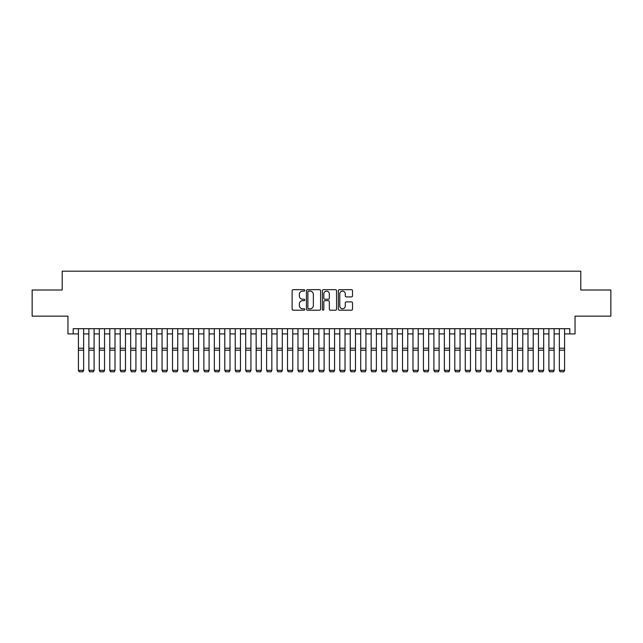 <?xml version="1.0" encoding="UTF-8"?>
<svg xmlns="http://www.w3.org/2000/svg" width="643" height="643" viewBox="0 0 643 643"><rect width="100%" height="100%" fill="white"/><g stroke="black" fill="none" stroke-linecap="round" stroke-linejoin="round"><path stroke-width="0.96" d="M304.774 290.395A0.715 0.715 0 0 0 304.051 289.68L293.152 289.68A1.029 1.029 0 0 0 292.123 290.7L292.123 309.17A1.029 1.029 0 0 0 293.152 310.199L304.051 310.199A0.715 0.715 0 0 0 304.774 309.484A0.715 0.715 0 0 0 304.051 308.761L302.644 308.761A3.287 3.287 0 0 1 299.357 305.481L299.357 303.938A3.287 3.287 0 0 1 302.644 300.659L304.051 300.659A0.715 0.715 0 0 0 304.774 299.935A0.715 0.715 0 0 0 304.051 299.22L302.644 299.22A3.287 3.287 0 0 1 299.357 295.933L299.357 294.398A3.287 3.287 0 0 1 302.644 291.11L304.051 291.11A0.715 0.715 0 0 0 304.774 290.395M351.496 296.913A1.029 1.029 0 0 0 352.517 295.884L352.517 290.7A1.029 1.029 0 0 0 351.496 289.68L339.383 289.68A1.029 1.029 0 0 0 338.355 290.7L338.355 309.17A1.029 1.029 0 0 0 339.383 310.199L351.496 310.199A1.029 1.029 0 0 0 352.517 309.17L352.517 302.917A1.029 1.029 0 0 0 351.496 301.889L346.312 301.889A1.029 1.029 0 0 0 345.283 302.917L345.283 306.02A2.749 2.749 0 0 1 342.542 308.761A2.749 2.749 0 0 1 339.793 306.02L339.793 293.859A2.749 2.749 0 0 1 342.542 291.11A2.749 2.749 0 0 1 345.283 293.859L345.283 295.884A1.029 1.029 0 0 0 346.312 296.913L351.496 296.913M73.189 333.918L73.189 328.694L569.811 328.694L569.811 333.918L575.043 333.918L575.043 316.147L610.85 316.147L610.85 290.009L580.79 290.009L580.79 271.185L62.21 271.185L62.21 290.009L32.15 290.009L32.15 316.147L67.957 316.147L67.957 333.918L78.414 333.918M320.6 290.7A1.029 1.029 0 0 0 319.579 289.68L307.467 289.68A1.029 1.029 0 0 0 306.438 290.7L306.438 309.17A1.029 1.029 0 0 0 307.467 310.199L319.579 310.199A1.029 1.029 0 0 0 320.6 309.17L320.6 290.7M323.421 289.68L335.533 289.68A1.029 1.029 0 0 1 336.562 290.7L336.562 309.17A1.029 1.029 0 0 1 335.533 310.199L330.349 310.199A1.029 1.029 0 0 1 329.329 309.17L329.329 301.68A1.029 1.029 0 0 0 328.3 300.659L324.86 300.659A1.029 1.029 0 0 0 323.831 301.68L323.831 309.484A0.715 0.715 0 0 1 323.116 310.199A0.715 0.715 0 0 1 322.4 309.484L322.4 290.7A1.029 1.029 0 0 1 323.421 289.68M83.646 333.918L88.871 333.918M94.095 333.918L99.327 333.918M104.552 333.918L109.784 333.918M115.009 333.918L120.233 333.918M125.465 333.918L130.69 333.918M135.922 333.918L141.147 333.918M146.371 333.918L151.603 333.918M156.828 333.918L162.06 333.918M167.284 333.918L172.509 333.918M177.741 333.918L182.966 333.918M188.198 333.918L193.422 333.918M198.647 333.918L203.879 333.918M209.104 333.918L214.336 333.918M219.56 333.918L224.785 333.918M230.017 333.918L235.242 333.918M240.474 333.918L245.698 333.918M250.931 333.918L256.155 333.918M261.38 333.918L266.612 333.918M271.836 333.918L277.069 333.918M282.293 333.918L287.517 333.918M292.75 333.918L297.974 333.918M303.207 333.918L308.431 333.918M313.655 333.918L318.888 333.918M324.112 333.918L329.345 333.918M334.569 333.918L339.793 333.918M345.026 333.918L350.25 333.918M355.483 333.918L360.707 333.918M365.931 333.918L371.164 333.918M376.388 333.918L381.62 333.918M386.845 333.918L392.069 333.918M397.302 333.918L402.526 333.918M407.758 333.918L412.983 333.918M418.215 333.918L423.44 333.918M428.664 333.918L433.896 333.918M439.121 333.918L444.353 333.918M449.578 333.918L454.802 333.918M460.034 333.918L465.259 333.918M470.491 333.918L475.716 333.918M480.94 333.918L486.172 333.918M491.397 333.918L496.629 333.918M501.853 333.918L507.078 333.918M512.31 333.918L517.535 333.918M522.767 333.918L527.991 333.918M533.216 333.918L538.448 333.918M543.673 333.918L548.905 333.918M554.129 333.918L559.354 333.918M564.586 333.918L569.811 333.918M308.592 291.11A0.715 0.715 0 0 0 307.876 291.834L307.876 308.045A0.715 0.715 0 0 0 308.592 308.761L310.087 308.761A3.287 3.287 0 0 0 313.366 305.481L313.366 294.398A3.287 3.287 0 0 0 310.087 291.11L308.592 291.11M329.329 293.907A2.749 2.749 0 0 0 326.58 291.166A2.749 2.749 0 0 0 323.831 293.907L323.831 298.191A1.029 1.029 0 0 0 324.86 299.22L328.3 299.22A1.029 1.029 0 0 0 329.329 298.191L329.329 293.907M83.646 328.694L83.646 370.513L82.859 371.815L79.202 371.742L82.859 371.815M79.202 371.815L78.414 370.328L83.646 370.328L82.859 371.742M78.414 328.694L78.414 370.328L79.202 371.742M94.095 328.694L94.095 370.513L93.315 371.815L89.65 371.742L93.315 371.815M89.65 371.815L88.871 370.328L94.095 370.328L93.315 371.742M88.871 328.694L88.871 370.328L89.65 371.742M104.552 328.694L104.552 370.513L103.772 371.815L100.107 371.742L103.772 371.815M100.107 371.815L99.327 370.328L104.552 370.328L103.772 371.742M99.327 328.694L99.327 370.328L100.107 371.742M115.009 328.694L115.009 370.513L114.221 371.815L110.564 371.742L114.221 371.815M110.564 371.815L109.784 370.328L115.009 370.328L114.221 371.742M109.784 328.694L109.784 370.328L110.564 371.742M125.465 328.694L125.465 370.513L124.678 371.815L121.021 371.742L124.678 371.815M121.021 371.815L120.233 370.328L125.465 370.328L124.678 371.742M120.233 328.694L120.233 370.328L121.021 371.742M135.922 328.694L135.922 370.513L135.134 371.815L131.477 371.742L135.134 371.815M131.477 371.815L130.69 370.328L135.922 370.328L135.134 371.742M130.69 328.694L130.69 370.328L131.477 371.742M146.371 328.694L146.371 370.513L145.591 371.815L141.934 371.742L145.591 371.815M141.934 371.815L141.147 370.328L146.371 370.328L145.591 371.742M141.147 328.694L141.147 370.328L141.934 371.742M156.828 328.694L156.828 370.513L156.048 371.815L152.383 371.742L156.048 371.815M152.383 371.815L151.603 370.328L156.828 370.328L156.048 371.742M151.603 328.694L151.603 370.328L152.383 371.742M167.284 328.694L167.284 370.513L166.497 371.815L162.84 371.742L166.497 371.815M162.84 371.815L162.06 370.328L167.284 370.328L166.497 371.742M162.06 328.694L162.06 370.328L162.84 371.742M177.741 328.694L177.741 370.513L176.954 371.815L173.297 371.742L176.954 371.815M173.297 371.815L172.509 370.328L177.741 370.328L176.954 371.742M172.509 328.694L172.509 370.328L173.297 371.742M188.198 328.694L188.198 370.513L187.41 371.815L183.753 371.742L187.41 371.815M183.753 371.815L182.966 370.328L188.198 370.328L187.41 371.742M182.966 328.694L182.966 370.328L183.753 371.742M198.647 328.694L198.647 370.513L197.867 371.815L194.21 371.742L197.867 371.815M194.21 371.815L193.422 370.328L198.647 370.328L197.867 371.742M193.422 328.694L193.422 370.328L194.21 371.742M209.104 328.694L209.104 370.513L208.324 371.815L204.659 371.742L208.324 371.815M204.659 371.815L203.879 370.328L209.104 370.328L208.324 371.742M203.879 328.694L203.879 370.328L204.659 371.742M219.56 328.694L219.56 370.513L218.781 371.815L215.116 371.742L218.781 371.815M215.116 371.815L214.336 370.328L219.56 370.328L218.781 371.742M214.336 328.694L214.336 370.328L215.116 371.742M230.017 328.694L230.017 370.513L229.229 371.815L225.572 371.742L229.229 371.815M225.572 371.815L224.785 370.328L230.017 370.328L229.229 371.742M224.785 328.694L224.785 370.328L225.572 371.742M240.474 328.694L240.474 370.513L239.686 371.815L236.029 371.742L239.686 371.815M236.029 371.815L235.242 370.328L240.474 370.328L239.686 371.742M235.242 328.694L235.242 370.328L236.029 371.742M250.931 328.694L250.931 370.513L250.143 371.815L246.486 371.742L250.143 371.815M246.486 371.815L245.698 370.328L250.931 370.328L250.143 371.742M245.698 328.694L245.698 370.328L246.486 371.742M261.38 328.694L261.38 370.513L260.6 371.815L256.935 371.742L260.6 371.815M256.935 371.815L256.155 370.328L261.38 370.328L260.6 371.742M256.155 328.694L256.155 370.328L256.935 371.742M271.836 328.694L271.836 370.513L271.057 371.815L267.392 371.742L271.057 371.815M267.392 371.815L266.612 370.328L271.836 370.328L271.057 371.742M266.612 328.694L266.612 370.328L267.392 371.742M282.293 328.694L282.293 370.513L281.505 371.815L277.848 371.742L281.505 371.815M277.848 371.815L277.069 370.328L282.293 370.328L281.505 371.742M277.069 328.694L277.069 370.328L277.848 371.742M292.75 328.694L292.75 370.513L291.962 371.815L288.305 371.742L291.962 371.815M288.305 371.815L287.517 370.328L292.75 370.328L291.962 371.742M287.517 328.694L287.517 370.328L288.305 371.742M303.207 328.694L303.207 370.513L302.419 371.815L298.762 371.742L302.419 371.815M298.762 371.815L297.974 370.328L303.207 370.328L302.419 371.742M297.974 328.694L297.974 370.328L298.762 371.742M313.655 328.694L313.655 370.513L312.876 371.815L309.219 371.742L312.876 371.815M309.219 371.815L308.431 370.328L313.655 370.328L312.876 371.742M308.431 328.694L308.431 370.328L309.219 371.742M324.112 328.694L324.112 370.513L323.333 371.815L319.667 371.742L323.333 371.815M319.667 371.815L318.888 370.328L324.112 370.328L323.333 371.742M318.888 328.694L318.888 370.328L319.667 371.742M334.569 328.694L334.569 370.513L333.781 371.815L330.124 371.742L333.781 371.815M330.124 371.815L329.345 370.328L334.569 370.328L333.781 371.742M329.345 328.694L329.345 370.328L330.124 371.742M345.026 328.694L345.026 370.513L344.238 371.815L340.581 371.742L344.238 371.815M340.581 371.815L339.793 370.328L345.026 370.328L344.238 371.742M339.793 328.694L339.793 370.328L340.581 371.742M355.483 328.694L355.483 370.513L354.695 371.815L351.038 371.742L354.695 371.815M351.038 371.815L350.25 370.328L355.483 370.328L354.695 371.742M350.25 328.694L350.25 370.328L351.038 371.742M365.931 328.694L365.931 370.513L365.152 371.815L361.495 371.742L365.152 371.815M361.495 371.815L360.707 370.328L365.931 370.328L365.152 371.742M360.707 328.694L360.707 370.328L361.495 371.742M376.388 328.694L376.388 370.513L375.608 371.815L371.943 371.742L375.608 371.815M371.943 371.815L371.164 370.328L376.388 370.328L375.608 371.742M371.164 328.694L371.164 370.328L371.943 371.742M386.845 328.694L386.845 370.513L386.065 371.815L382.4 371.742L386.065 371.815M382.4 371.815L381.62 370.328L386.845 370.328L386.065 371.742M381.62 328.694L381.62 370.328L382.4 371.742M397.302 328.694L397.302 370.513L396.514 371.815L392.857 371.742L396.514 371.815M392.857 371.815L392.069 370.328L397.302 370.328L396.514 371.742M392.069 328.694L392.069 370.328L392.857 371.742M407.758 328.694L407.758 370.513L406.971 371.815L403.314 371.742L406.971 371.815M403.314 371.815L402.526 370.328L407.758 370.328L406.971 371.742M402.526 328.694L402.526 370.328L403.314 371.742M418.215 328.694L418.215 370.513L417.428 371.815L413.77 371.742L417.428 371.815M413.77 371.815L412.983 370.328L418.215 370.328L417.428 371.742M412.983 328.694L412.983 370.328L413.77 371.742M428.664 328.694L428.664 370.513L427.884 371.815L424.219 371.742L427.884 371.815M424.219 371.815L423.44 370.328L428.664 370.328L427.884 371.742M423.44 328.694L423.44 370.328L424.219 371.742M439.121 328.694L439.121 370.513L438.341 371.815L434.676 371.742L438.341 371.815M434.676 371.815L433.896 370.328L439.121 370.328L438.341 371.742M433.896 328.694L433.896 370.328L434.676 371.742M449.578 328.694L449.578 370.513L448.79 371.815L445.133 371.742L448.79 371.815M445.133 371.815L444.353 370.328L449.578 370.328L448.79 371.742M444.353 328.694L444.353 370.328L445.133 371.742M460.034 328.694L460.034 370.513L459.247 371.815L455.59 371.742L459.247 371.815M455.59 371.815L454.802 370.328L460.034 370.328L459.247 371.742M454.802 328.694L454.802 370.328L455.59 371.742M470.491 328.694L470.491 370.513L469.703 371.815L466.046 371.742L469.703 371.815M466.046 371.815L465.259 370.328L470.491 370.328L469.703 371.742M465.259 328.694L465.259 370.328L466.046 371.742M480.94 328.694L480.94 370.513L480.16 371.815L476.503 371.742L480.16 371.815M476.503 371.815L475.716 370.328L480.94 370.328L480.16 371.742M475.716 328.694L475.716 370.328L476.503 371.742M491.397 328.694L491.397 370.513L490.617 371.815L486.952 371.742L490.617 371.815M486.952 371.815L486.172 370.328L491.397 370.328L490.617 371.742M486.172 328.694L486.172 370.328L486.952 371.742M501.853 328.694L501.853 370.513L501.066 371.815L497.409 371.742L501.066 371.815M497.409 371.815L496.629 370.328L501.853 370.328L501.066 371.742M496.629 328.694L496.629 370.328L497.409 371.742M512.31 328.694L512.31 370.513L511.523 371.815L507.866 371.742L511.523 371.815M507.866 371.815L507.078 370.328L512.31 370.328L511.523 371.742M507.078 328.694L507.078 370.328L507.866 371.742M522.767 328.694L522.767 370.513L521.979 371.815L518.322 371.742L521.979 371.815M518.322 371.815L517.535 370.328L522.767 370.328L521.979 371.742M517.535 328.694L517.535 370.328L518.322 371.742M533.216 328.694L533.216 370.513L532.436 371.815L528.779 371.742L532.436 371.815M528.779 371.815L527.991 370.328L533.216 370.328L532.436 371.742M527.991 328.694L527.991 370.328L528.779 371.742M543.673 328.694L543.673 370.513L542.893 371.815L539.228 371.742L542.893 371.815M539.228 371.815L538.448 370.328L543.673 370.328L542.893 371.742M538.448 328.694L538.448 370.328L539.228 371.742M554.129 328.694L554.129 370.513L553.35 371.815L549.685 371.742L553.35 371.815M549.685 371.815L548.905 370.328L554.129 370.328L553.35 371.742M548.905 328.694L548.905 370.328L549.685 371.742M564.586 328.694L564.586 370.513L563.798 371.815L560.141 371.742L563.798 371.815M560.141 371.815L559.354 370.328L564.586 370.328L563.798 371.742M559.354 328.694L559.354 370.328L560.141 371.742M83.646 348.209L78.414 348.209M83.646 350.186L78.414 350.186M94.095 348.209L88.871 348.209M94.095 350.186L88.871 350.186M104.552 348.209L99.327 348.209M104.552 350.186L99.327 350.186M115.009 348.209L109.784 348.209M115.009 350.186L109.784 350.186M125.465 348.209L120.233 348.209M125.465 350.186L120.233 350.186M135.922 348.209L130.69 348.209M135.922 350.186L130.69 350.186M146.371 348.209L141.147 348.209M146.371 350.186L141.147 350.186M156.828 348.209L151.603 348.209M156.828 350.186L151.603 350.186M167.284 348.209L162.06 348.209M167.284 350.186L162.06 350.186M177.741 348.209L172.509 348.209M177.741 350.186L172.509 350.186M188.198 348.209L182.966 348.209M188.198 350.186L182.966 350.186M198.647 348.209L193.422 348.209M198.647 350.186L193.422 350.186M209.104 348.209L203.879 348.209M209.104 350.186L203.879 350.186M219.56 348.209L214.336 348.209M219.56 350.186L214.336 350.186M230.017 348.209L224.785 348.209M230.017 350.186L224.785 350.186M240.474 348.209L235.242 348.209M240.474 350.186L235.242 350.186M250.931 348.209L245.698 348.209M250.931 350.186L245.698 350.186M261.38 348.209L256.155 348.209M261.38 350.186L256.155 350.186M271.836 348.209L266.612 348.209M271.836 350.186L266.612 350.186M282.293 348.209L277.069 348.209M282.293 350.186L277.069 350.186M292.75 348.209L287.517 348.209M292.75 350.186L287.517 350.186M303.207 348.209L297.974 348.209M303.207 350.186L297.974 350.186M313.655 348.209L308.431 348.209M313.655 350.186L308.431 350.186M324.112 348.209L318.888 348.209M324.112 350.186L318.888 350.186M334.569 348.209L329.345 348.209M334.569 350.186L329.345 350.186M345.026 348.209L339.793 348.209M345.026 350.186L339.793 350.186M355.483 348.209L350.25 348.209M355.483 350.186L350.25 350.186M365.931 348.209L360.707 348.209M365.931 350.186L360.707 350.186M376.388 348.209L371.164 348.209M376.388 350.186L371.164 350.186M386.845 348.209L381.62 348.209M386.845 350.186L381.62 350.186M397.302 348.209L392.069 348.209M397.302 350.186L392.069 350.186M407.758 348.209L402.526 348.209M407.758 350.186L402.526 350.186M418.215 348.209L412.983 348.209M418.215 350.186L412.983 350.186M428.664 348.209L423.44 348.209M428.664 350.186L423.44 350.186M439.121 348.209L433.896 348.209M439.121 350.186L433.896 350.186M449.578 348.209L444.353 348.209M449.578 350.186L444.353 350.186M460.034 348.209L454.802 348.209M460.034 350.186L454.802 350.186M470.491 348.209L465.259 348.209M470.491 350.186L465.259 350.186M480.94 348.209L475.716 348.209M480.94 350.186L475.716 350.186M491.397 348.209L486.172 348.209M491.397 350.186L486.172 350.186M501.853 348.209L496.629 348.209M501.853 350.186L496.629 350.186M512.31 348.209L507.078 348.209M512.31 350.186L507.078 350.186M522.767 348.209L517.535 348.209M522.767 350.186L517.535 350.186M533.216 348.209L527.991 348.209M533.216 350.186L527.991 350.186M543.673 348.209L538.448 348.209M543.673 350.186L538.448 350.186M554.129 348.209L548.905 348.209M554.129 350.186L548.905 350.186M564.586 348.209L559.354 348.209M564.586 350.186L559.354 350.186"/></g></svg>
